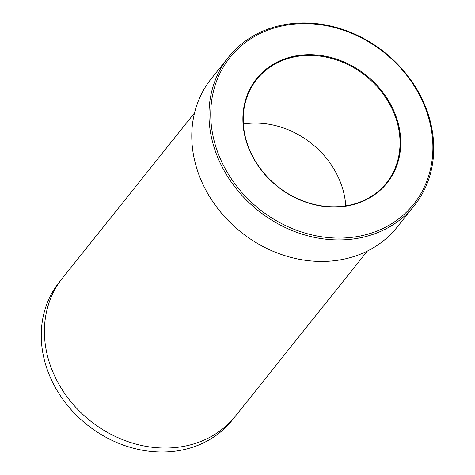 <?xml version="1.0" encoding="UTF-8"?>
<svg xmlns="http://www.w3.org/2000/svg" width="475" height="475" viewBox="0 0 475 475"><rect width="100%" height="100%" fill="white"/><g stroke="black" fill="none" stroke-linecap="round" stroke-linejoin="round"><path stroke-width="0.71" d="M300.129 55.243A83.523 71.137 38.6 0 0 266.938 176.753A83.523 71.137 38.6 0 0 398.377 160.639A83.523 71.137 38.6 0 0 300.129 55.243M291.294 24.439A117.545 100.112 38.6 0 0 244.583 195.439A117.545 100.112 38.6 0 0 429.566 172.763A117.545 100.112 38.6 0 0 291.294 24.439M345.764 205.877A82.971 70.668 38.6 0 0 245.973 123.666A82.971 70.668 38.6 0 0 243.384 124.034M300.087 55.973A82.971 70.668 38.6 0 0 256.827 79.301A82.971 70.668 38.6 0 0 277.507 186.301A82.971 70.668 38.6 0 0 386.442 182.911A82.971 70.668 38.6 0 0 385.183 96.841A82.971 70.668 38.6 0 0 300.087 55.973M235.083 416.551L232.21 420.143A110.627 94.222 -141.4 0 1 174.521 451.25A110.627 94.222 -141.4 0 1 61.061 396.756A110.627 94.222 -141.4 0 1 59.387 281.99L62.261 278.397M194.548 112.913L62.552 278.029A110.627 94.222 38.6 0 0 90.131 420.707A110.627 94.222 38.6 0 0 235.38 416.183L367.371 251.067M414.253 205.705L397.058 227.216A118.928 101.288 -141.4 0 1 335.047 260.65A118.928 101.288 -141.4 0 1 213.079 202.071A118.928 101.288 -141.4 0 1 211.274 78.696L228.469 57.19A118.928 101.288 38.6 0 0 258.115 210.562A118.928 101.288 38.6 0 0 414.253 205.705A118.928 101.288 38.6 0 0 412.448 82.329A118.928 101.288 38.6 0 0 290.48 23.75A118.928 101.288 38.6 0 0 228.469 57.19"/></g></svg>
